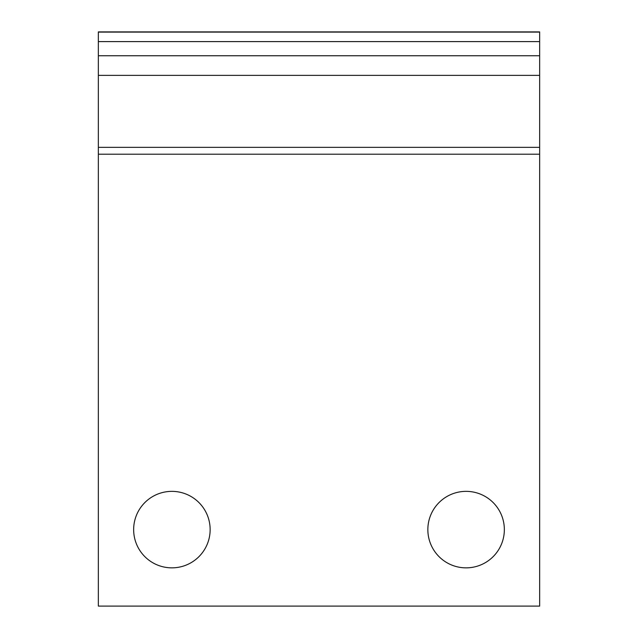 <?xml version="1.0" encoding="UTF-8"?>
<svg xmlns="http://www.w3.org/2000/svg" width="638" height="638" viewBox="0 0 638 638"><rect width="100%" height="100%" fill="white"/><g stroke="black" fill="none" stroke-linecap="round" stroke-linejoin="round"><path stroke-width="0.96" d="M98.348 606.1L98.348 55.745L539.652 55.745L539.652 606.1L98.348 606.1M210.141 529.604A38.248 38.248 0 0 1 152.777 562.732A38.248 38.248 0 0 1 152.777 496.484A38.248 38.248 0 0 1 210.141 529.604M504.347 529.604A38.248 38.248 0 0 1 446.975 562.732A38.248 38.248 0 0 1 446.975 496.484A38.248 38.248 0 0 1 504.347 529.604M98.348 31.9L98.348 41.606L539.652 41.606L539.652 31.9L98.348 31.9M98.348 55.745L98.348 41.606M539.652 55.745L539.652 41.606M539.652 154.205L98.348 154.205M98.348 147.354L539.652 147.354M539.652 75.372L98.348 75.372M539.652 32.099L98.348 32.099"/></g></svg>
